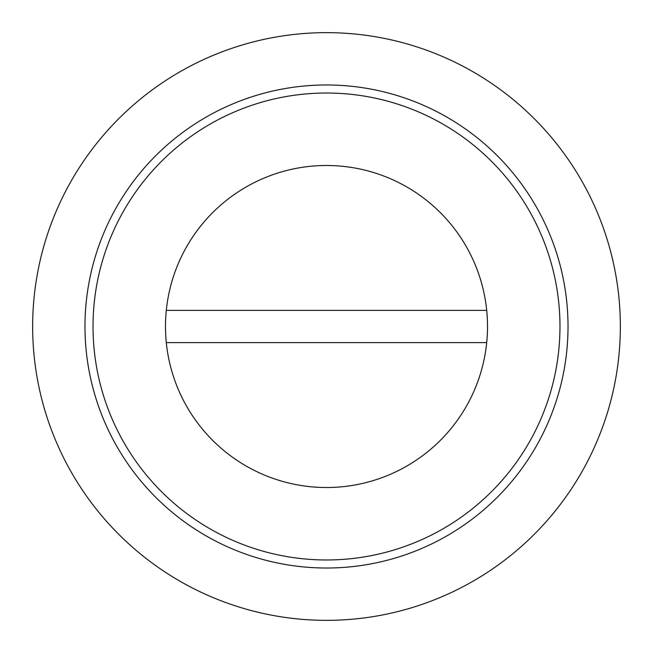 <?xml version="1.0" encoding="UTF-8"?>
<svg xmlns="http://www.w3.org/2000/svg" width="653" height="653" viewBox="0 0 653 653"><rect width="100%" height="100%" fill="white"/><g stroke="black" fill="none" stroke-linecap="round" stroke-linejoin="round"><path stroke-width="0.98" d="M486.705 310.395A161.013 161.013 0 0 0 166.295 310.395A161.013 161.013 0 0 0 326.5 487.513A161.013 161.013 0 0 0 486.705 310.395L166.295 310.395M166.295 342.605L486.705 342.605M326.5 559.972A233.472 233.472 0 0 0 559.972 326.5A233.472 233.472 0 0 0 326.5 93.028A233.472 233.472 0 0 0 93.028 326.5A233.472 233.472 0 0 0 326.5 559.972M326.5 568.02A241.52 241.52 0 0 0 568.02 326.5A241.52 241.52 0 0 0 326.5 84.98A241.52 241.52 0 0 0 84.98 326.5A241.52 241.52 0 0 0 326.5 568.02M326.5 620.35A293.85 293.85 0 0 0 620.35 326.5A293.85 293.85 0 0 0 326.5 32.65A293.85 293.85 0 0 0 32.65 326.5A293.85 293.85 0 0 0 326.5 620.35"/></g></svg>
